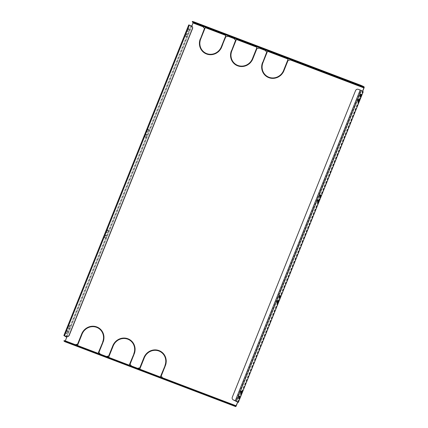 <?xml version="1.0" encoding="UTF-8"?>
<svg xmlns="http://www.w3.org/2000/svg" width="428" height="428" viewBox="0 0 428 428"><rect width="100%" height="100%" fill="white"/><g stroke="black" fill="none" stroke-linecap="round" stroke-linejoin="round"><path stroke-width="0.32" stroke-dasharray="2.14 1.6" d="M320.449 195.05A1.498 0.433 110.8 0 0 320.315 194.703A1.498 0.433 110.8 0 0 319.411 195.858A1.498 0.433 110.8 0 0 319.251 197.506A1.498 0.433 110.8 0 0 319.582 197.34M277.97 300.729A1.498 0.433 110.8 0 0 277.831 300.381A1.498 0.433 110.8 0 0 276.932 301.537A1.498 0.433 110.8 0 0 276.766 303.185A1.498 0.433 110.8 0 0 277.098 303.019M318.427 200.079A1.498 0.433 110.8 0 0 318.293 199.737A1.498 0.433 110.8 0 0 317.389 200.893A1.498 0.433 110.8 0 0 317.228 202.54A1.498 0.433 110.8 0 0 317.555 202.369M279.992 295.695A1.498 0.433 110.8 0 0 279.853 295.347A1.498 0.433 110.8 0 0 278.954 296.508A1.498 0.433 110.8 0 0 278.789 298.156A1.498 0.433 110.8 0 0 279.12 297.984M148.57 131.145A1.498 0.433 -69.2 0 1 147.671 132.3A1.498 0.433 -69.2 0 1 147.831 130.652A1.498 0.433 -69.2 0 1 148.735 129.497A1.498 0.433 -69.2 0 1 148.57 131.145M147.366 130.476A1.498 0.433 110.8 0 0 147.2 132.124A1.498 0.433 110.8 0 0 148.104 130.968A1.498 0.433 110.8 0 0 148.27 129.32A1.498 0.433 110.8 0 0 147.366 130.476M106.091 236.823A1.498 0.433 -69.2 0 1 105.186 237.979A1.498 0.433 -69.2 0 1 105.352 236.331A1.498 0.433 -69.2 0 1 106.251 235.175A1.498 0.433 -69.2 0 1 106.091 236.823M104.881 236.154A1.498 0.433 110.8 0 0 104.721 237.802A1.498 0.433 110.8 0 0 105.62 236.647A1.498 0.433 110.8 0 0 105.786 234.999A1.498 0.433 110.8 0 0 104.881 236.154M146.547 136.179A1.498 0.433 -69.2 0 1 145.648 137.334A1.498 0.433 -69.2 0 1 145.809 135.687A1.498 0.433 -69.2 0 1 146.713 134.531A1.498 0.433 -69.2 0 1 146.547 136.179M145.343 135.505A1.498 0.433 110.8 0 0 145.178 137.158A1.498 0.433 110.8 0 0 146.082 135.997A1.498 0.433 110.8 0 0 146.242 134.349A1.498 0.433 110.8 0 0 145.343 135.505M108.113 231.789A1.498 0.433 -69.2 0 1 107.209 232.944A1.498 0.433 -69.2 0 1 107.374 231.297A1.498 0.433 -69.2 0 1 108.273 230.141A1.498 0.433 -69.2 0 1 108.113 231.789M106.904 231.12A1.498 0.433 110.8 0 0 106.743 232.768A1.498 0.433 110.8 0 0 107.642 231.612A1.498 0.433 110.8 0 0 107.808 229.964A1.498 0.433 110.8 0 0 106.904 231.12M360.911 94.401A1.498 0.433 110.8 0 0 360.777 94.058A1.498 0.433 110.8 0 0 359.873 95.214A1.498 0.433 110.8 0 0 359.707 96.862A1.498 0.433 110.8 0 0 360.039 96.691M241.553 391.31A1.498 0.433 110.8 0 0 241.419 390.962A1.498 0.433 110.8 0 0 240.515 392.118A1.498 0.433 110.8 0 0 240.354 393.765A1.498 0.433 110.8 0 0 240.686 393.6M358.889 99.435A1.498 0.433 110.8 0 0 358.75 99.087A1.498 0.433 110.8 0 0 357.851 100.243A1.498 0.433 110.8 0 0 357.685 101.891A1.498 0.433 110.8 0 0 358.017 101.725M239.53 396.339A1.498 0.433 110.8 0 0 239.396 395.996A1.498 0.433 110.8 0 0 238.492 397.152A1.498 0.433 110.8 0 0 238.332 398.8A1.498 0.433 110.8 0 0 238.664 398.634M189.032 30.5A1.498 0.433 -69.2 0 1 188.127 31.656A1.498 0.433 -69.2 0 1 188.293 30.008A1.498 0.433 -69.2 0 1 189.192 28.847A1.498 0.433 -69.2 0 1 189.032 30.5M187.828 29.826A1.498 0.433 110.8 0 0 187.662 31.474A1.498 0.433 110.8 0 0 188.566 30.318A1.498 0.433 110.8 0 0 188.727 28.671A1.498 0.433 110.8 0 0 187.828 29.826M69.673 327.404A1.498 0.433 -69.2 0 1 68.774 328.56A1.498 0.433 -69.2 0 1 68.935 326.912A1.498 0.433 -69.2 0 1 69.839 325.756A1.498 0.433 -69.2 0 1 69.673 327.404M68.469 326.735A1.498 0.433 110.8 0 0 68.303 328.383A1.498 0.433 110.8 0 0 69.208 327.227A1.498 0.433 110.8 0 0 69.373 325.58A1.498 0.433 110.8 0 0 68.469 326.735M187.009 35.529A1.498 0.433 -69.2 0 1 186.105 36.685A1.498 0.433 -69.2 0 1 186.271 35.037A1.498 0.433 -69.2 0 1 187.17 33.882A1.498 0.433 -69.2 0 1 187.009 35.529M185.8 34.861A1.498 0.433 110.8 0 0 185.64 36.508A1.498 0.433 110.8 0 0 186.538 35.353A1.498 0.433 110.8 0 0 186.704 33.705A1.498 0.433 110.8 0 0 185.8 34.861M67.651 332.438A1.498 0.433 -69.2 0 1 66.752 333.594A1.498 0.433 -69.2 0 1 66.912 331.946A1.498 0.433 -69.2 0 1 67.817 330.791A1.498 0.433 -69.2 0 1 67.651 332.438M66.447 331.77A1.498 0.433 110.8 0 0 66.281 333.417A1.498 0.433 110.8 0 0 67.185 332.262A1.498 0.433 110.8 0 0 67.346 330.614A1.498 0.433 110.8 0 0 66.447 331.77M96.466 327.281L96.594 327.367A11.519 11.005 -56.3 0 0 82.187 334.188L78.228 344.042L77.848 343.861M96.594 327.367L96.755 326.96A11.957 11.422 -56.3 0 0 96.61 326.912M127.587 339.11L127.715 339.195A11.519 11.005 -56.3 0 0 113.313 346.017L109.354 355.871L108.974 355.689M127.715 339.195L127.881 338.789A11.957 11.422 -56.3 0 0 127.737 338.741M158.713 350.939L158.841 351.024A11.519 11.005 -56.3 0 0 144.439 357.845L140.48 367.7L140.1 367.518M158.841 351.024L159.007 350.618A11.957 11.422 -56.3 0 0 158.863 350.569M287.91 60.792L284.08 70.732A11.957 11.422 123.7 0 1 269.121 77.81L269.137 77.773M256.784 48.963L252.953 58.904A11.957 11.422 123.7 0 1 237.995 65.982L238.011 65.944M225.658 37.134L221.827 47.075A11.957 11.422 123.7 0 1 206.868 54.153L206.885 54.115M206.515 53.516L206.483 54.003A11.957 11.422 123.7 0 1 204.498 52.96A11.957 11.422 123.7 0 1 204.434 52.917M204.675 52.553A11.519 11.005 123.7 0 1 200.818 39.092L204.638 29.184M268.768 77.174L268.736 77.661A11.957 11.422 123.7 0 1 266.751 76.617A11.957 11.422 123.7 0 1 266.687 76.575M266.928 76.211A11.519 11.005 123.7 0 1 263.065 62.75L266.89 52.842M237.642 65.345L237.61 65.832A11.957 11.422 123.7 0 1 235.625 64.788A11.957 11.422 123.7 0 1 235.561 64.746M235.801 64.382A11.519 11.005 123.7 0 1 231.944 50.921L235.764 41.013M99.237 352.025L103.196 342.17A11.957 11.422 -56.3 0 0 99.125 328.153A11.957 11.422 -56.3 0 0 99.061 328.11M98.82 328.474A11.519 11.005 -56.3 0 0 96.979 327.511L96.99 327.484M161.49 375.682L165.449 365.828A11.957 11.422 -56.3 0 0 161.377 351.811A11.957 11.422 -56.3 0 0 161.313 351.768M161.072 352.132A11.519 11.005 -56.3 0 0 159.232 351.169L159.243 351.142M130.363 363.854L134.322 353.999A11.957 11.422 -56.3 0 0 130.251 339.982A11.957 11.422 -56.3 0 0 130.187 339.939M129.946 340.303A11.519 11.005 -56.3 0 0 128.106 339.34L128.116 339.313M99.424 354.823A0.958 0.278 110.8 0 0 99.981 354.084L100.109 353.758L98.986 352.394M77.607 345.578L77.923 344.39M66.757 337.243L65.431 340.95A0.958 0.278 -69.2 0 1 64.874 341.694M192.311 21.956L192.504 21.47L193.338 22.026A0.958 0.278 -69.2 0 1 193.215 23.069L191.76 26.691L190.669 26.21L65.794 336.847M204.509 28.633L204.937 28.831L205.397 27.697L226.016 35.535M203.814 26.45A0.958 0.278 -69.2 0 0 203.765 25.99L227.889 35.155A0.958 0.278 -69.2 0 1 227.766 36.198L227.637 36.524L225.572 36.637M235.635 40.462L236.063 40.66L236.524 39.526L257.142 47.364M234.94 38.279A0.958 0.278 -69.2 0 0 234.892 37.819L259.015 46.984A0.958 0.278 -69.2 0 1 258.892 48.027L258.763 48.353L256.698 48.466M266.762 52.291L267.19 52.489L267.65 51.355L288.269 59.192M266.066 50.108A0.958 0.278 -69.2 0 0 266.018 49.648L290.141 58.813A0.958 0.278 -69.2 0 1 290.018 59.856L289.89 60.182L287.825 60.295M237.845 402.229L362.639 91.41M161.672 378.48A0.958 0.278 110.8 0 0 162.233 377.742L162.362 377.416L161.238 376.052M139.86 369.236L140.175 368.048M130.545 366.652A0.958 0.278 110.8 0 0 131.107 365.913L131.236 365.587L130.112 364.223M108.733 357.407L109.049 356.219M237.594 402.069L362.511 91.325M191.819 26.14L66.747 337.275M106.567 357.423A0.958 0.278 110.8 0 0 106.979 356.749L99.981 354.084M137.693 369.252A0.958 0.278 110.8 0 0 138.105 368.578M105.984 357.203L106.181 356.717L106.593 356.995L106.84 356.695M74.857 345.375L75.055 344.888L99.59 354.33L99.836 354.031M137.11 369.032L137.302 368.545L161.843 377.988L162.089 377.689M106.181 356.717L130.717 366.159L130.963 365.86M137.302 368.545L137.72 368.824L137.966 368.524M363.169 91.806L362.564 91.603L237.69 402.24M362.719 91.597L360.815 90.324L235.94 400.961M66.993 336.659L191.632 26.606L191.139 26.386L66.463 336.526M63.89 335.579L188.764 24.942L190.669 26.21M64.366 335.739L189.219 25.108L191.139 26.386M65.286 340.902L65.04 341.202L64.125 340.57M75.44 345.594A0.958 0.278 110.8 0 0 75.858 344.92L65.431 340.95M75.055 344.888L75.467 345.166L75.713 344.866M227.482 34.887L227.289 35.369M203.359 25.717L203.166 26.204M235.443 400.742L360.317 90.105L360.815 90.324M360.317 90.105L358.322 89.313M233.116 399.784A2.172 2.076 123.7 0 1 232.436 397.28L232.308 397.195M355.566 90.586L232.436 397.28M355.695 90.672A2.172 2.076 123.7 0 1 358.45 89.398M64.344 335.739L189.219 25.108L189.513 25.199L64.639 335.83M191.252 25.819L189.513 25.199M191.38 25.905A2.172 2.076 123.7 0 1 191.712 26.071M289.735 58.545L289.537 59.027M265.611 49.375L265.419 49.862M258.608 46.716L258.41 47.198M234.485 37.546L234.293 38.033M130.107 366.368L130.299 365.887M161.233 378.197L161.426 377.715M98.98 354.539L99.178 354.058M203.642 27.034L193.215 23.069M234.769 38.862L227.766 36.198M265.895 50.691L258.892 48.027M364.019 87.981L290.018 59.856M162.233 377.742L236.235 405.862M131.107 365.913L138.11 368.572M106.593 356.995L99.59 354.33L106.588 356.989M235.844 406.113L161.843 377.988L235.833 406.108M130.706 366.154L137.709 368.818L130.717 366.159M234.892 37.819L227.889 35.155M266.018 49.648L259.015 46.984M203.765 25.99L193.338 22.026M364.142 86.938L290.141 58.813M65.035 341.196L75.462 345.161L65.04 341.202M64.002 341.127L64.2 340.64M319.251 197.506L319.716 197.683M276.766 303.185L277.232 303.361M317.228 202.54L317.694 202.717M278.789 298.156L279.254 298.332M147.2 132.124L147.671 132.3M104.721 237.802L105.186 237.979M145.178 137.158L145.648 137.334M106.743 232.768L107.209 232.944M359.707 96.862L360.178 97.038M240.354 393.765L240.82 393.947M357.685 101.891L358.15 102.073M238.332 398.8L238.797 398.976M187.662 31.474L188.127 31.656M68.303 328.383L68.774 328.56M185.64 36.508L186.105 36.685M66.281 333.417L66.752 333.594M237.856 402.245L362.73 91.608M67.346 330.614L67.817 330.791M186.704 33.705L187.17 33.882M69.373 325.58L69.839 325.756M188.727 28.671L189.192 28.847M239.396 395.996L239.862 396.173M358.75 99.087L359.22 99.264M241.419 390.962L241.884 391.139M360.777 94.058L361.243 94.235M107.808 229.964L108.273 230.141M146.242 134.349L146.713 134.531M105.786 234.999L106.251 235.175M148.27 129.32L148.735 129.497M279.853 295.347L280.324 295.529M318.293 199.737L318.758 199.913M277.831 300.381L278.302 300.558M320.315 194.703L320.781 194.879"/><path stroke-width="0.64" d="M319.882 196.035A1.498 0.433 110.8 0 0 319.716 197.683A1.498 0.433 110.8 0 0 320.62 196.527A1.498 0.433 110.8 0 0 320.781 194.879A1.498 0.433 110.8 0 0 319.882 196.035M319.582 197.34A1.498 0.433 110.8 0 0 320.149 196.35A1.498 0.433 110.8 0 0 320.449 195.05M277.398 301.713A1.498 0.433 110.8 0 0 277.232 303.361A1.498 0.433 110.8 0 0 278.136 302.205A1.498 0.433 110.8 0 0 278.302 300.558A1.498 0.433 110.8 0 0 277.398 301.713M277.098 303.019A1.498 0.433 110.8 0 0 277.67 302.029A1.498 0.433 110.8 0 0 277.97 300.729M317.86 201.069A1.498 0.433 110.8 0 0 317.694 202.717A1.498 0.433 110.8 0 0 318.598 201.561A1.498 0.433 110.8 0 0 318.758 199.913A1.498 0.433 110.8 0 0 317.86 201.069M317.555 202.369A1.498 0.433 110.8 0 0 318.127 201.385A1.498 0.433 110.8 0 0 318.427 200.079M279.42 296.684A1.498 0.433 110.8 0 0 279.254 298.332A1.498 0.433 110.8 0 0 280.158 297.176A1.498 0.433 110.8 0 0 280.324 295.529A1.498 0.433 110.8 0 0 279.42 296.684M279.12 297.984A1.498 0.433 110.8 0 0 279.693 297A1.498 0.433 110.8 0 0 279.992 295.695M360.339 95.391A1.498 0.433 110.8 0 0 360.178 97.038A1.498 0.433 110.8 0 0 361.077 95.883A1.498 0.433 110.8 0 0 361.243 94.235A1.498 0.433 110.8 0 0 360.339 95.391M360.039 96.691A1.498 0.433 110.8 0 0 360.611 95.706A1.498 0.433 110.8 0 0 360.911 94.401M240.985 392.299A1.498 0.433 110.8 0 0 240.82 393.947A1.498 0.433 110.8 0 0 241.724 392.786A1.498 0.433 110.8 0 0 241.884 391.139A1.498 0.433 110.8 0 0 240.985 392.299M240.686 393.6A1.498 0.433 110.8 0 0 241.253 392.61A1.498 0.433 110.8 0 0 241.553 391.31M358.316 100.419A1.498 0.433 110.8 0 0 358.15 102.073A1.498 0.433 110.8 0 0 359.055 100.912A1.498 0.433 110.8 0 0 359.22 99.264A1.498 0.433 110.8 0 0 358.316 100.419M358.017 101.725A1.498 0.433 110.8 0 0 358.589 100.735A1.498 0.433 110.8 0 0 358.889 99.435M238.963 397.328A1.498 0.433 110.8 0 0 238.797 398.976A1.498 0.433 110.8 0 0 239.701 397.821A1.498 0.433 110.8 0 0 239.862 396.173A1.498 0.433 110.8 0 0 238.963 397.328M238.664 398.634A1.498 0.433 110.8 0 0 239.231 397.644A1.498 0.433 110.8 0 0 239.53 396.339M96.61 326.912A11.957 11.422 -56.3 0 0 81.802 334.038L77.848 343.861M127.737 338.741A11.957 11.422 -56.3 0 0 112.922 345.867L108.974 355.689M158.863 350.569A11.957 11.422 -56.3 0 0 144.049 357.696L140.1 367.518M287.9 60.824L287.648 60.728L283.689 70.588A11.519 11.005 123.7 0 1 269.282 77.409L269.137 77.773M256.773 48.995L256.522 48.899L252.563 58.759A11.519 11.005 123.7 0 1 238.161 65.58L238.011 65.944M225.647 37.166L221.436 46.93A11.519 11.005 123.7 0 1 207.034 53.751L206.885 54.115M206.505 53.543A11.519 11.005 123.7 0 1 204.739 52.596A11.519 11.005 123.7 0 1 204.675 52.553M204.638 29.184L204.386 29.088L200.427 38.943A11.957 11.422 123.7 0 0 204.434 52.917M268.757 77.201A11.519 11.005 123.7 0 1 266.992 76.254A11.519 11.005 123.7 0 1 266.928 76.211M266.89 52.842L266.639 52.746L262.68 62.6A11.957 11.422 123.7 0 0 266.687 76.575M237.631 65.372A11.519 11.005 123.7 0 1 235.865 64.425A11.519 11.005 123.7 0 1 235.801 64.382M235.764 41.013L235.512 40.917L231.553 50.772A11.957 11.422 123.7 0 0 235.561 64.746M99.061 328.11A11.957 11.422 -56.3 0 0 97.145 327.11L96.99 327.484M102.683 341.94A11.519 11.005 -56.3 0 0 98.756 328.431A11.519 11.005 -56.3 0 0 96.851 327.425L97.017 327.024A11.957 11.422 -56.3 0 1 98.996 328.067A11.957 11.422 -56.3 0 1 103.068 342.084L99.109 351.939L98.718 351.795L102.811 342.026A11.519 11.005 -56.3 0 0 98.884 328.517A11.519 11.005 -56.3 0 0 98.82 328.474M102.811 342.026L98.857 351.848M161.313 351.768A11.957 11.422 -56.3 0 0 159.393 350.767L159.243 351.142M164.93 365.598A11.519 11.005 -56.3 0 0 161.008 352.089A11.519 11.005 -56.3 0 0 159.104 351.083L159.264 350.682A11.957 11.422 -56.3 0 1 161.249 351.725A11.957 11.422 -56.3 0 1 165.32 365.742L161.361 375.597L160.971 375.452L165.058 365.683A11.519 11.005 -56.3 0 0 161.137 352.174A11.519 11.005 -56.3 0 0 161.072 352.132M165.058 365.683L161.11 375.506M130.187 339.939A11.957 11.422 -56.3 0 0 128.266 338.939L128.116 339.313M133.804 353.769A11.519 11.005 -56.3 0 0 129.882 340.26A11.519 11.005 -56.3 0 0 127.977 339.254L128.138 338.853A11.957 11.422 -56.3 0 1 130.123 339.896A11.957 11.422 -56.3 0 1 134.194 353.913L130.235 363.768L129.845 363.623L133.932 353.854A11.519 11.005 -56.3 0 0 130.01 340.346A11.519 11.005 -56.3 0 0 129.946 340.303M133.932 353.854L129.984 363.677M98.986 352.394L98.686 352.281L98.231 353.416L77.607 345.578L77.933 344.358L77.548 344.214L77.923 344.39M75.858 344.92A0.958 0.278 110.8 0 0 75.858 344.915L77.677 344.294M203.814 26.45A0.958 0.278 -69.2 0 1 203.642 27.034L204.509 28.633M225.572 36.637L225.888 35.449L205.269 27.611L204.809 28.746L203.514 27.355M234.94 38.279A0.958 0.278 -69.2 0 1 234.769 38.862L235.635 40.462M256.698 48.466L257.014 47.278L236.395 39.44L235.935 40.574L234.64 39.183M266.066 50.108A0.958 0.278 -69.2 0 1 265.895 50.691L266.762 52.291M287.825 60.295L288.14 59.107L267.521 51.269L267.061 52.403L265.767 51.012M362.639 91.41L364.019 87.981A0.958 0.278 110.8 0 0 364.142 86.938L363.308 86.381L363.11 86.868L193.718 22.336L192.236 21.881L193.146 22.513L191.819 26.14M65.607 341.025L65.414 341.507L63.933 341.052L64.125 340.57L65.607 341.025L232.522 404.455L234.999 405.551L234.806 406.038L235.641 406.589A0.958 0.278 110.8 0 0 235.657 406.6A0.958 0.278 110.8 0 0 236.235 405.862L237.69 402.24L238.343 402.438L363.169 91.806M161.238 376.052L160.939 375.939L160.479 377.073L139.86 369.236L140.186 368.016L139.801 367.871L140.175 368.048M138.105 368.578A0.958 0.278 110.8 0 0 138.11 368.572L139.929 367.952M130.112 364.223L129.812 364.11L129.352 365.245L108.733 357.407L109.06 356.187L108.675 356.043L109.049 356.219M106.979 356.749A0.958 0.278 110.8 0 0 106.984 356.743L108.803 356.123M81.673 333.952L77.709 343.807L78.099 343.957L82.058 334.102A11.519 11.005 -56.3 0 1 96.466 327.281L96.626 326.874A11.957 11.422 -56.3 0 0 81.673 333.952L81.802 334.038M112.794 345.781L108.835 355.636L109.226 355.786L113.185 345.931A11.519 11.005 -56.3 0 1 127.587 339.11L127.753 338.703A11.957 11.422 -56.3 0 0 112.794 345.781L112.922 345.867M262.551 62.515A11.957 11.422 123.7 0 0 266.623 76.532A11.957 11.422 123.7 0 0 268.607 77.575L268.768 77.174A11.519 11.005 123.7 0 1 266.863 76.168A11.519 11.005 123.7 0 1 262.936 62.665L266.901 52.81L266.51 52.66L262.68 62.6M256.393 48.813L252.434 58.673A11.519 11.005 123.7 0 1 238.032 65.495L237.866 65.896A11.957 11.422 123.7 0 0 252.825 58.818L256.784 48.963L256.522 48.899M225.272 36.985L221.308 46.845A11.519 11.005 123.7 0 1 206.906 53.666L206.74 54.067A11.957 11.422 123.7 0 0 221.699 46.989L225.401 37.07M200.299 38.857A11.957 11.422 123.7 0 0 204.37 52.874A11.957 11.422 123.7 0 0 206.355 53.917L206.515 53.516A11.519 11.005 123.7 0 1 204.611 52.51A11.519 11.005 123.7 0 1 200.689 39.007L204.648 29.152L204.258 29.002L200.427 38.943M287.52 60.642L283.561 70.502A11.519 11.005 123.7 0 1 269.153 77.324L268.993 77.725A11.957 11.422 123.7 0 0 283.951 70.647L287.91 60.792L287.648 60.728M231.425 50.686A11.957 11.422 123.7 0 0 235.496 64.703A11.957 11.422 123.7 0 0 237.481 65.746L237.642 65.345A11.519 11.005 123.7 0 1 235.737 64.339A11.519 11.005 123.7 0 1 231.816 50.836L235.775 40.981L235.384 40.831L231.553 50.772M143.92 357.61L139.961 367.465L140.352 367.615L144.311 357.76A11.519 11.005 -56.3 0 1 158.713 350.939L158.879 350.532A11.957 11.422 -56.3 0 0 143.92 357.61L144.049 357.696M99.836 354.031L99.981 353.672L98.558 352.196L98.231 353.416M106.84 356.695L106.984 356.337L108.675 356.043M108.605 357.321L129.352 365.245M130.963 365.86L131.107 365.501L130.069 364.175L129.684 364.025L129.224 365.159M137.966 368.524L138.11 368.166L139.801 367.871M139.731 369.15L160.479 377.073M162.089 377.689L162.233 377.33L161.196 376.003L160.81 375.854L160.35 376.988M234.999 405.551L235.844 406.113L237.69 402.24M362.511 91.325L363.891 87.895L363.944 87.419L363.11 86.868M265.638 50.927L265.825 50.13L265.419 49.862L289.537 59.027L289.943 59.299L289.761 60.097L288.071 60.391L287.686 60.241L288.14 59.107M234.512 39.098L234.699 38.301L234.293 38.033L258.41 47.198L258.817 47.471L258.635 48.268L256.944 48.562L256.559 48.412L257.014 47.278M203.386 27.269L203.573 26.472L203.166 26.204L227.289 35.369L227.696 35.642L227.509 36.439L225.818 36.733L225.433 36.583L225.888 35.449M66.463 336.526L66.26 337.023L66.757 337.243L65.286 340.902M75.713 344.866L75.858 344.508L77.548 344.214M77.479 345.492L98.103 353.33M64.874 341.694A0.958 0.278 -69.2 0 1 64.853 341.688L99.387 354.812A0.958 0.278 110.8 0 0 99.403 354.817A0.958 0.278 110.8 0 0 99.424 354.823M130.545 366.652A0.958 0.278 110.8 0 1 130.529 366.646A0.958 0.278 110.8 0 1 130.513 366.641L106.39 357.471A0.958 0.278 110.8 0 0 106.406 357.482A0.958 0.278 110.8 0 0 106.567 357.423M130.513 366.641L137.516 369.3A0.958 0.278 110.8 0 0 137.532 369.31L161.64 378.47A0.958 0.278 110.8 0 0 161.656 378.475A0.958 0.278 110.8 0 0 161.672 378.48M130.529 366.646L137.532 369.31A0.958 0.278 110.8 0 0 137.693 369.252M237.594 402.069L233.576 400.036A2.172 2.076 123.7 0 1 233.116 399.784M363.185 91.774L361.28 90.506L236.406 401.138L238.31 402.406M188.764 24.942L189.385 25.113L64.51 335.745L63.858 335.547L66.747 337.275M66.26 337.023L64.366 335.739M192.236 21.881L192.434 21.4L193.916 21.855L193.718 22.336M360.633 85.771L360.825 85.284L193.916 21.855M360.825 85.284L363.308 86.381M75.264 345.642A0.958 0.278 110.8 0 0 75.28 345.653L64.853 341.688A0.958 0.278 -69.2 0 1 64.837 341.683L63.933 341.052M234.806 406.038L232.324 404.942L232.522 404.455M65.414 341.507L232.324 404.942M236.406 401.138L235.314 400.656L360.189 90.019L361.28 90.506M360.189 90.019L358.322 89.313A2.172 2.076 -56.3 0 0 355.566 90.586L232.308 397.195A2.172 2.076 -56.3 0 0 233.447 399.95L235.314 400.656M64.51 335.745L66.377 336.456A2.172 2.076 -56.3 0 0 69.133 335.183L69.261 335.268A2.172 2.076 123.7 0 1 66.506 336.542L64.355 335.755M69.133 335.183L192.391 28.574A2.172 2.076 -56.3 0 0 191.252 25.819L189.385 25.113M191.712 26.071A2.172 2.076 123.7 0 1 192.52 28.66L192.391 28.574M69.261 335.268L192.52 28.66M99.852 353.999L106.856 356.658M130.979 365.828L137.982 368.487M162.105 377.656L236.106 405.776M363.891 87.895L289.89 59.77M265.767 50.606L258.763 47.941M234.64 38.777L227.637 36.113M203.514 26.948L193.087 22.984M66.757 337.243L66.993 336.659M65.302 340.865L75.729 344.829M99.387 354.812L106.39 357.471M161.64 378.47L235.641 406.589M234.699 38.301L227.696 35.642M265.825 50.13L258.817 47.471M203.573 26.472L193.146 22.513M363.944 87.419L289.943 59.299M99.403 354.817L106.406 357.482M161.656 378.475L235.657 406.6M238.343 402.438L363.217 91.806M188.732 24.91L63.858 335.547"/></g></svg>
